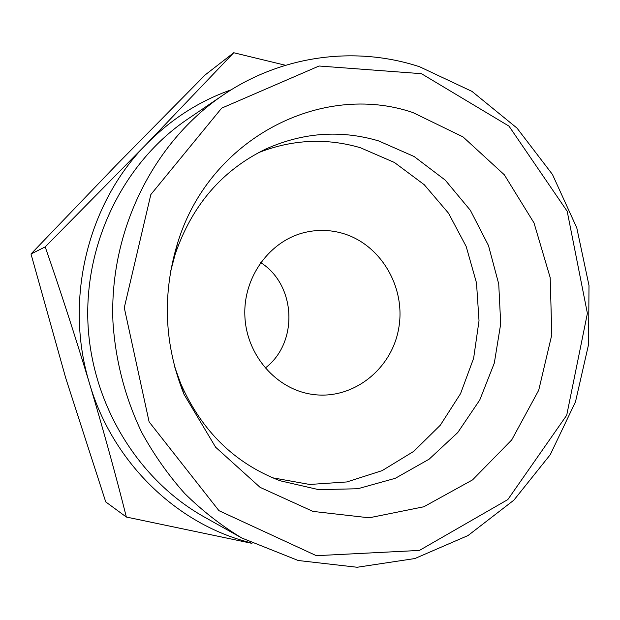 <?xml version="1.0" encoding="UTF-8"?>
<svg xmlns="http://www.w3.org/2000/svg" width="620" height="620" viewBox="0 0 620 620"><rect width="100%" height="100%" fill="white"/><g stroke="black" fill="none" stroke-linecap="round" stroke-linejoin="round"><path stroke-width="0.93" d="M251.922 543.353L126.356 517.041C115.87 475.292 103.633 430.931 89.652 383.958C112.91 463.132 177.498 524.683 250.674 542.732M89.652 383.958C75.392 336.8 60.574 291.113 45.206 246.899L146.142 144.437C87.412 203.701 63.821 300.56 89.652 383.958M231.19 89.815C199.237 101.044 170.888 119.257 146.142 144.437L233.732 52.739L285.518 65.278M233.732 52.739L205.166 74.927L116.436 164.928L31 253.975L65.774 378.208L105.733 501.906L126.356 517.041M265.182 368.086C298.739 342.79 296.244 284.89 260.64 262.562M341.574 233.058C329.646 229.811 317.634 229.555 305.513 232.291C270.072 240.25 243.048 276.923 244.877 316.099C246.419 355.291 276.489 389.507 312.488 394.397C352.687 400.257 391.755 369.458 398.722 328.282C406.17 287.2 380.471 243.637 341.574 233.058M272.521 477.78L309.651 484.46L346.844 481.949L382.137 470.634L413.796 451.329L440.324 425.188L460.559 393.63L473.634 358.252L479.02 320.749L476.501 282.906L466.186 246.489L448.524 213.21L424.25 184.721L394.428 162.479L360.429 147.746C326.368 137.78 292.4 139.415 258.54 152.644M174.739 367.017L180.683 383.509C201.578 430.946 234.693 463.357 280.015 480.74L318.703 489.661L357.849 488.738L395.297 478.299L429.141 459.172L457.738 432.566L479.771 399.985L494.303 363.126L500.704 323.834L498.736 284.007L488.482 245.551L470.379 210.327L445.222 180.11L414.121 156.511L378.533 140.88C340.543 129.696 302.947 132.424 265.748 149.056C222.084 170.267 191.882 205.398 175.127 254.456L170.624 271.397M412.951 112.576C321.695 81.267 209.072 138.407 177.491 243.466C162.06 294.485 164.222 344.743 183.97 394.25L215.628 447.221L260.113 487.367L312.961 511.407L369.171 517.808L423.824 506.772L472.541 479.903L511.725 439.913L538.718 390.244L551.8 334.777L550.188 277.628L534.021 222.944L504.316 174.778L463.008 136.896L412.951 112.576M421.43 73.679L319.067 66.007L221.65 108.151L150.838 194.548L124.271 307.737L149.118 421.871L218.953 510.679L316.378 555.683L419.422 550.428L507.834 499.573L566.711 415.245L587.396 313.379L567.192 211.281L508.997 126.139L421.43 73.679M419.608 66.766C355.841 45.764 281.945 54.878 222.758 95.286C153.466 142.213 109.112 230.911 112.949 321.772C115.398 360.476 125.232 398.149 141.779 432.504C153.946 454.716 168.276 475.06 184.76 493.551C202.283 510.795 221.301 525.605 241.792 538.005L298.212 560.503L357.135 567.261L414.842 558.55L468.022 535.548L513.895 500.146L550.25 454.693L575.484 401.861L588.566 344.488L589 285.51L576.786 227.858L552.443 174.445L516.987 128.084L471.998 91.403L419.608 66.766M222.758 95.286L187.186 119.443C124.411 161.998 84.498 241.537 87.931 322.849C91.496 404.155 138.09 479.973 204.282 516.979L241.792 538.005M31 253.975L45.206 246.899M180.683 383.509L183.97 394.25M175.127 254.456L177.491 243.466"/></g></svg>
